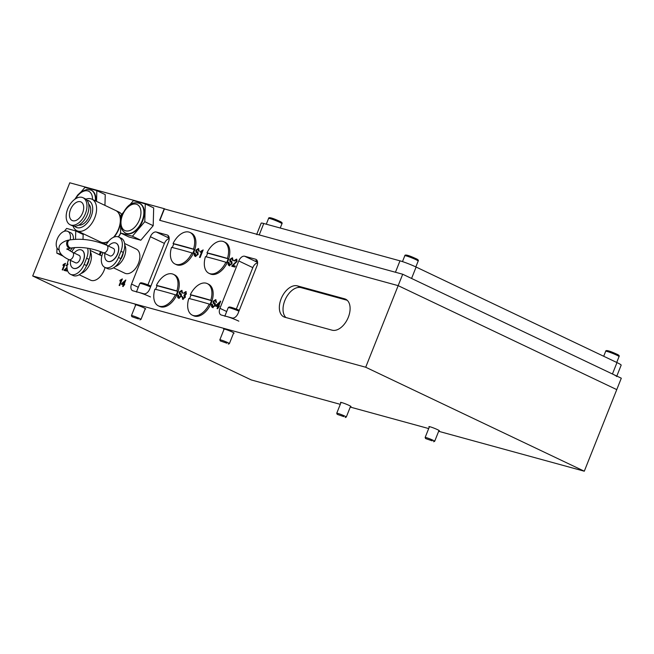 <?xml version="1.0" encoding="UTF-8"?>
<svg xmlns="http://www.w3.org/2000/svg" width="654" height="654" viewBox="0 0 654 654"><rect width="100%" height="100%" fill="white"/><g stroke="black" fill="none" stroke-linecap="round" stroke-linejoin="round"><path stroke-width="0.98" d="M281.122 298.821A16.947 10.26 -64.6 0 0 283.836 316.863A16.947 10.26 -64.6 0 0 284.874 317.247L332.093 330.188A16.947 10.26 -64.6 0 0 347.977 318.073A16.947 10.26 -64.6 0 0 345.623 299.197A16.947 10.26 -64.6 0 0 344.584 298.813L297.357 285.872A16.947 10.26 -64.6 0 0 281.122 298.821M347.209 300.276L301.053 287.621A16.947 10.26 -64.6 0 0 284.817 300.578A16.947 10.26 -64.6 0 0 285.937 317.542M340.914 402.782A5.649 0.482 21.7 0 1 340.505 402.406A5.649 0.482 21.7 0 1 341.699 402.562A5.649 0.482 21.7 0 1 347.609 404.744A5.649 0.482 21.7 0 1 351.002 406.584A5.649 0.482 21.7 0 1 350.454 406.584M429.302 427.013A5.649 0.482 21.7 0 1 428.901 426.629A5.649 0.482 21.7 0 1 430.087 426.792A5.649 0.482 21.7 0 1 436.005 428.967A5.649 0.482 21.7 0 1 439.398 430.814A5.649 0.482 21.7 0 1 438.85 430.806M145.155 308.941A5.649 0.482 -158.3 0 0 145.703 308.941A5.649 0.482 -158.3 0 0 142.31 307.102A5.649 0.482 -158.3 0 0 136.392 304.919A5.649 0.482 -158.3 0 0 135.206 304.764A5.649 0.482 -158.3 0 0 135.607 305.14M233.552 333.164A5.649 0.482 -158.3 0 0 234.099 333.164A5.649 0.482 -158.3 0 0 230.707 331.325A5.649 0.482 -158.3 0 0 224.788 329.15A5.649 0.482 -158.3 0 0 223.603 328.987A5.649 0.482 -158.3 0 0 224.003 329.363M168.152 236.707L168.928 236.797L168.053 236.642L169.067 237.279L168.111 236.617M257.333 261.036L255.845 260.701L257.488 261.633M438.654 431.297L584.292 471.207L616.763 389.62L398.163 285.651L616.763 389.62L621.3 378.208L402.709 274.239L398.163 285.651L159.617 220.275L164.236 208.675L69.782 182.793L32.7 275.98L251.291 379.949L340.293 404.336M350.258 407.074L428.689 428.566M122.314 278.923L119.666 285.577L119.126 285.43L121.186 280.247L119.821 280.958L120.132 280.174L122.314 278.923M65.408 263.325L62.759 269.979L62.212 269.832L64.28 264.649L62.907 265.361L63.225 264.576L65.408 263.325M217.684 308.745L217.063 308.582L217.798 306.726L215.689 306.146L216.073 305.173L220.676 301.241L218.812 305.917L219.433 306.088L217.684 308.745M182.76 299.287L182.106 296.728L182.768 296.802L183.136 298.412L184.69 297.161L183.905 295.494L185.777 293.744L185.474 292.461L184.191 293.401L183.611 293.139L185.801 291.578L186.406 293.883L185.147 295.216L185.311 297.341L182.572 299.221M183.349 298.518L185.139 297.374L184.69 297.161M185.139 297.374L184.91 295.755L184.346 295.494M184.322 294.627L184.845 294.872L186.218 293.957L185.777 293.744M186.218 293.957L185.474 292.461M236.789 259.229L237.026 261.535L232.914 265.434L235.285 266.088L234.892 267.061L231.729 266.194L236.396 261.379L236.004 259.9L234.541 261.02L233.96 260.75L236.593 259.107M232.17 266.407L236.838 261.584L236.004 259.9M203.149 249.926L200.116 257.529L199.495 257.365L201.857 251.43L200.296 252.248L200.647 251.349L203.149 249.926M584.292 471.207L365.7 367.237L32.7 275.98M365.7 367.237L398.163 285.651L159.862 220.349L164.399 208.937L402.709 274.239M221.297 315.015L232.195 317.999A6.164 3.728 -64.6 0 0 238.097 313.291L256.948 265.933A6.164 3.728 -64.6 0 0 255.959 259.376A6.164 3.728 -64.6 0 0 255.583 259.229L244.686 256.245A6.164 3.728 -64.6 0 0 238.784 260.954L219.94 308.312A6.164 3.728 -64.6 0 0 220.921 314.876A6.164 3.728 -64.6 0 0 221.297 315.015M132.901 290.785L143.798 293.777A6.164 3.728 -64.6 0 0 149.701 289.068L168.552 241.71A6.164 3.728 -64.6 0 0 167.563 235.146A6.164 3.728 -64.6 0 0 167.187 235.007L156.29 232.023A6.164 3.728 -64.6 0 0 150.387 236.732L131.544 284.089A6.164 3.728 -64.6 0 0 132.525 290.646A6.164 3.728 -64.6 0 0 132.901 290.785M195.464 256.368C194.254 256.049 193.936 254.954 194.524 253.082L195.203 253.262L195.783 255.477L197.418 254.455L197.312 253.286L195.955 251.978L195.898 250.139L198.407 248.52L199.315 251.25L198.628 251.062L198.088 249.403L196.609 250.261L196.511 250.981L198.015 252.518L198.121 254.586L195.088 256.229M195.881 255.526L197.86 254.668L197.418 254.455M197.86 254.668L197.753 253.499L196.404 252.191L196.339 250.351L198.718 248.634M199.069 251.275L198.742 249.697L198.088 249.403M229.366 265.655C228.156 265.344 227.845 264.249 228.426 262.368L229.113 262.556L229.685 264.772L231.32 263.75L231.214 262.581L229.865 261.273L229.799 259.434L232.309 257.807L233.216 260.545L232.53 260.357L231.99 258.698L230.51 259.548L230.421 260.267L231.917 261.813L232.023 263.881L228.998 265.516M229.783 264.813L231.769 263.954L231.32 263.75M231.769 263.954L231.655 262.785L230.306 261.486L230.249 259.646L232.628 257.921M232.979 260.57L232.652 258.984L231.99 258.698M178.812 298.208C177.602 297.889 177.283 296.793 177.872 294.921L178.55 295.109L179.131 297.317L180.766 296.295L180.659 295.126L179.31 293.818L179.245 291.978L181.755 290.36L182.662 293.09L181.975 292.91L181.436 291.243L179.956 292.101L179.866 292.82L181.362 294.357L181.469 296.434L178.436 298.069M179.229 297.366L181.207 296.507L180.766 296.295M181.207 296.507L181.101 295.338L179.752 294.03L179.687 292.191L182.074 290.474M182.417 293.115L182.098 291.537L181.436 291.243M212.722 307.494C211.504 307.184 211.193 306.088 211.773 304.208L212.46 304.396L213.041 306.612L214.676 305.59L214.561 304.421L213.212 303.113L213.155 301.273L215.665 299.646L216.564 302.385L215.885 302.197L215.338 300.538L213.866 301.388L213.768 302.107L215.264 303.652L215.379 305.72L212.346 307.355M213.139 306.661L215.117 305.794L214.676 305.59M215.117 305.794L215.011 304.625L213.654 303.325L213.596 301.486L215.975 299.769M216.327 302.41L216 300.824L215.338 300.538M101.354 251.864L100.332 254.439L99.473 254.21L100.536 251.537M67.051 268.173L65.04 269.661L67.117 270.233L66.773 271.083L64.002 270.323L67.01 267.404M67.746 264.821L65.964 265.565L68.065 264.053M123.197 286.55L122.658 286.395L123.304 284.776L121.456 284.269L121.791 283.419L125.813 279.977L124.186 284.073L124.726 284.22L124.391 285.079L123.843 284.923L123.197 286.55M165.282 209.174L164.236 208.675M257.594 262.867A6.164 3.728 -64.6 0 0 252.812 267.633L236.323 309.064M169.198 238.645A6.164 3.728 -64.6 0 0 164.416 243.402L147.927 284.842M195.906 256.572C194.696 256.262 194.377 255.166 194.966 253.286L194.524 253.082M197.753 253.499L197.312 253.286M196.404 252.191L195.955 251.978M196.339 250.351L195.898 250.139M199.969 257.496L202.299 251.643L201.857 251.43M200.917 252.011L200.647 251.349M201.097 251.561L203.19 250.024M229.816 265.867C228.598 265.557 228.287 264.461 228.867 262.581L228.426 262.368M231.655 262.785L231.214 262.581M230.306 261.486L229.865 261.273M230.249 259.646L229.799 259.434M235.252 266.17L232.914 265.434M232.505 265.745L232.064 265.532M234.484 263.881L234.042 263.676M236.838 261.584L236.396 261.379M234.402 260.962L236.813 259.237M179.253 298.412C178.043 298.101 177.733 297.006 178.313 295.126L177.872 294.921M181.101 295.338L180.659 295.126M179.752 294.03L179.31 293.818M179.687 292.191L179.245 291.978M183.202 299.499L182.106 296.728M184.428 295.526L184.33 294.635L184.763 294.84M184.052 293.352L186.243 291.782M213.163 307.707C211.953 307.396 211.634 306.301 212.223 304.421L211.773 304.208M215.011 304.625L214.561 304.421M213.654 303.325L213.212 303.113M213.596 301.486L213.155 301.273M217.537 308.713L218.24 306.939L217.798 306.726M216.163 306.276L216.523 305.385L216.073 305.173M216.523 305.385L220.611 301.404M220.643 301.314L220.234 301.118M219.401 306.17L218.812 305.917M216.842 305.385L218.632 305.958L219.719 303.219L219.278 303.006L216.842 305.385L218.191 305.753L219.278 303.006M218.632 305.958L218.191 305.753M99.948 254.341L100.994 251.716M62.686 269.963L64.721 264.862L64.28 264.649M63.536 265.107L63.225 264.576M63.667 264.788L65.498 263.439M67.084 270.315L65.04 269.661M64.452 270.535L64.296 269.75M64.738 269.963L66.471 268.328L66.029 268.124M66.471 268.328L67.035 267.936M66.406 265.769L67.182 264.641M119.6 285.561L121.636 280.452L121.186 280.247M120.45 280.705L120.132 280.174M120.581 280.378L122.412 279.037M123.132 286.526L123.745 284.989L123.304 284.776M121.93 284.4L122.241 283.632L121.791 283.419M122.241 283.632L125.707 280.247M124.693 284.302L124.186 284.073M122.462 283.599L124.088 284.138L125.037 281.735L124.595 281.522L122.462 283.599L123.639 283.926L124.595 281.522M124.088 284.138L123.639 283.926M256.76 234.246L261.167 223.161A12.328 1.055 21.7 0 1 263.758 223.504L399.986 260.84A12.328 1.055 21.7 0 1 416.108 267.045L616.975 362.578A12.328 1.055 21.7 0 1 621.169 365.145L616.82 376.075M263.758 223.504L259.213 234.917L395.441 272.252L399.986 260.84M416.108 267.045L411.57 278.457L612.438 373.99L616.975 362.578M616.624 376.557A12.328 1.055 -158.3 0 0 612.438 373.99M259.213 234.917A12.328 1.055 -158.3 0 0 256.621 234.573M138.46 318.964L131.912 316.708L138.46 318.964M131.912 316.708L131.454 315.645A5.134 0.441 21.7 0 1 131.446 315.604A5.134 0.441 21.7 0 1 134.25 316.299A5.134 0.441 21.7 0 1 139.245 318.334A5.134 0.441 21.7 0 1 140.994 319.405A5.134 0.441 21.7 0 1 140.962 319.43L139.899 319.88M150.445 296.932A9.246 0.793 -158.3 0 0 141.452 293.27A9.246 0.793 -158.3 0 0 136.408 292.027M343.759 416.606L337.211 414.35L343.759 416.606M337.211 414.35L336.753 413.287A5.134 0.441 21.7 0 1 336.745 413.246A5.134 0.441 21.7 0 1 339.549 413.941A5.134 0.441 21.7 0 1 344.544 415.977A5.134 0.441 21.7 0 1 346.293 417.048A5.134 0.441 21.7 0 1 346.26 417.072L345.198 417.53M226.856 343.187L220.308 340.93L226.856 343.187M220.308 340.93L219.85 339.867A5.134 0.441 21.7 0 1 219.842 339.827A5.134 0.441 21.7 0 1 222.646 340.521A5.134 0.441 21.7 0 1 227.641 342.557A5.134 0.441 21.7 0 1 229.391 343.628A5.134 0.441 21.7 0 1 229.358 343.652L228.295 344.11M238.841 321.163A9.246 0.793 -158.3 0 0 229.848 317.492A9.246 0.793 -158.3 0 0 224.804 316.25M432.155 440.829L425.607 438.572L432.155 440.829M425.607 438.572L425.149 437.518A5.134 0.441 21.7 0 1 425.141 437.469A5.134 0.441 21.7 0 1 427.945 438.164A5.134 0.441 21.7 0 1 432.94 440.199A5.134 0.441 21.7 0 1 434.689 441.27A5.134 0.441 21.7 0 1 434.657 441.295L433.594 441.752M91.29 190.216A16.432 9.949 115.4 0 1 91.527 190.322A16.432 9.949 115.4 0 1 95.811 201.04M104.942 205.389L105.245 194.622L96.841 190.625L84.955 187.371L81.292 191.671M74.818 199.274L77.777 194.917L81.268 191.687L87.007 189.407L91.061 190.101A16.432 9.949 115.4 0 1 95.353 200.819M96.547 201.391L96.841 190.625M139.727 203.492A16.432 9.949 115.4 0 1 139.956 203.59A16.432 9.949 115.4 0 1 142.588 221.093A16.432 9.949 115.4 0 1 125.838 233.274A16.432 9.949 115.4 0 1 125.617 233.159M120.704 226.472L120.524 232.971L128.928 236.969L140.814 240.222L153.191 225.687L153.682 207.89L145.278 203.901L133.391 200.639L129.729 204.939M153.191 225.687L144.787 221.69L145.278 203.901M140.814 240.222L132.41 236.225L144.787 221.69M120.524 232.971L132.41 236.225M123.254 212.542L121.015 215.174L120.916 218.796M85.846 199.168A17.462 10.57 115.4 0 1 91.961 199.208A17.462 10.57 115.4 0 1 95.86 214.398A17.462 10.57 115.4 0 1 84.031 230.388A17.462 10.57 115.4 0 1 76.959 230.748A17.462 10.57 115.4 0 1 73.068 226.031M76.959 230.748L100.724 242.054A17.462 10.57 -64.6 0 0 107.796 241.694A17.462 10.57 -64.6 0 0 108.507 241.334M86.974 200.238A14.723 8.911 115.4 0 1 92.41 212.092A14.723 8.911 115.4 0 1 82.126 227.028A14.723 8.911 115.4 0 1 74.613 226.227M100.855 242.111A17.462 10.57 -64.6 0 0 100.994 242.176A17.462 10.57 -64.6 0 0 108.065 241.817A17.462 10.57 -64.6 0 0 108.155 241.776M88.682 204.089A11.846 7.169 115.4 0 1 89.925 214.684A11.846 7.169 115.4 0 1 82.2 224.494A11.846 7.169 115.4 0 1 78.676 225.123M100.994 242.176L103.929 243.574A17.462 10.57 -64.6 0 0 106.537 244.212M76.207 224.436A14.968 9.058 115.4 0 1 70.141 224.747A14.968 9.058 115.4 0 1 66.798 211.724A14.968 9.058 115.4 0 1 76.935 198.015A14.968 9.058 115.4 0 1 83.001 197.712A14.968 9.058 115.4 0 1 86.344 210.727A14.968 9.058 115.4 0 1 76.207 224.436M83.001 197.712L84.971 198.644A14.968 9.058 115.4 0 1 88.315 211.667A14.968 9.058 115.4 0 1 78.178 225.377A14.968 9.058 115.4 0 1 72.112 225.679L70.141 224.747M76.82 202.16A10.276 6.213 115.4 0 1 80.982 201.947A10.276 6.213 115.4 0 1 83.279 210.882A10.276 6.213 115.4 0 1 76.322 220.292A10.276 6.213 115.4 0 1 72.161 220.504A10.276 6.213 115.4 0 1 69.864 211.569A10.276 6.213 115.4 0 1 76.82 202.16M113.469 237.32A17.462 10.57 -64.6 0 0 115.725 210.514L91.961 199.208M114.066 237.075A17.462 10.57 -64.6 0 0 120.393 223.349M120.63 220.3A17.462 10.57 -64.6 0 0 115.995 210.637A17.462 10.57 -64.6 0 0 115.856 210.58M118.276 236.871A17.462 10.57 -64.6 0 0 120.638 233.028M121.66 214.422A17.462 10.57 -64.6 0 0 118.93 212.035L115.995 210.637M118.439 236.928A16.432 9.949 -64.6 0 0 120.81 233.11M70.158 239.854A10.276 6.213 -64.6 0 0 67.754 231.361A10.276 6.213 -64.6 0 0 63.593 231.573A10.276 6.213 -64.6 0 0 56.636 240.983A10.276 6.213 -64.6 0 0 58.934 249.918A10.276 6.213 -64.6 0 0 59.056 249.975L58.934 249.918M83.132 234.434A15.41 9.328 115.4 0 1 83.148 234.459L75.758 230.952L83.132 234.434M83.009 239.372L83.148 234.459M61.345 254.398L56.849 253.163L63.315 256.237M56.849 253.163A15.41 9.328 115.4 0 1 56.833 253.139L56.98 247.931M64.223 231.32L66.659 228.45A15.41 9.328 115.4 0 1 66.683 228.442L75.75 230.927A15.41 9.328 115.4 0 1 75.758 230.952L75.529 239.241M67.754 231.361L70.706 232.767A10.276 6.213 115.4 0 1 73.395 239.397M69.52 248.389A10.276 6.213 115.4 0 1 68.245 249.656M72.635 247.76L69.978 250.883M113.51 267.813L124.857 273.217A13.35 8.077 -64.6 0 0 125.674 273.519A13.35 8.077 -64.6 0 0 138.19 263.971A13.35 8.077 -64.6 0 0 136.326 249.092L124.595 243.509M106.12 244.972A13.35 8.077 115.4 0 1 118.799 237.083A13.35 8.077 115.4 0 1 120.941 251.299L118.48 257.48A13.35 8.077 115.4 0 1 105.686 267.682A13.35 8.077 115.4 0 1 104.869 267.38A13.35 8.077 115.4 0 1 102.735 253.163L102.972 252.567M118.799 237.083L121.203 238.228A13.35 8.077 115.4 0 1 123.336 252.444L120.876 258.624A13.35 8.077 115.4 0 1 108.09 268.827A13.35 8.077 115.4 0 1 107.272 268.524L104.869 267.38M107.46 261.24A10.014 6.058 -64.6 0 0 107.534 261.273A10.014 6.058 -64.6 0 0 108.147 261.502A10.014 6.058 -64.6 0 0 117.532 254.349A10.014 6.058 -64.6 0 0 116.142 243.19A10.014 6.058 -64.6 0 0 116.06 243.157M108.466 246.076A10.014 6.058 115.4 0 1 115.382 242.887A10.014 6.058 115.4 0 1 115.987 243.116A10.014 6.058 115.4 0 1 117.385 254.275A10.014 6.058 115.4 0 1 108 261.437A10.014 6.058 115.4 0 1 107.387 261.208A10.014 6.058 115.4 0 1 104.934 253.499M113.199 248.357A4.112 2.485 115.4 0 1 113.453 248.455A4.112 2.485 115.4 0 1 114.025 253.033A4.112 2.485 115.4 0 1 110.174 255.967A4.112 2.485 115.4 0 1 109.921 255.869L103.275 252.714A4.112 2.485 115.4 0 0 103.528 252.804A4.112 2.485 115.4 0 0 107.82 248.438A4.112 2.485 115.4 0 0 106.806 245.291L113.453 248.455M124.734 244.907A13.35 8.077 115.4 0 1 124.08 257.267A13.35 8.077 115.4 0 1 115.267 266.595M123.353 252.395A10.014 6.058 115.4 0 1 120.475 259.564M79.191 274.754L90.538 280.157A13.35 8.077 -64.6 0 0 91.356 280.46A13.35 8.077 -64.6 0 0 105.041 267.461M87.628 248.177A13.35 8.077 115.4 0 1 86.614 258.24L84.153 264.42A13.35 8.077 115.4 0 1 71.368 274.623A13.35 8.077 115.4 0 1 70.55 274.32A13.35 8.077 115.4 0 1 68.417 260.104L68.654 259.507M89.77 248.553A13.35 8.077 115.4 0 1 89.018 259.385L86.557 265.565A13.35 8.077 115.4 0 1 73.763 275.767A13.35 8.077 115.4 0 1 72.954 275.465L70.55 274.32M73.142 268.181A10.014 6.058 -64.6 0 0 73.215 268.214A10.014 6.058 -64.6 0 0 73.828 268.442A10.014 6.058 -64.6 0 0 83.213 261.289A10.014 6.058 -64.6 0 0 81.815 250.13A10.014 6.058 -64.6 0 0 81.742 250.098M74.139 253.016A10.014 6.058 115.4 0 1 81.055 249.828A10.014 6.058 115.4 0 1 81.668 250.057A10.014 6.058 115.4 0 1 83.066 261.216A10.014 6.058 115.4 0 1 73.681 268.377A10.014 6.058 115.4 0 1 73.068 268.148A10.014 6.058 115.4 0 1 70.607 260.439M78.881 255.297A4.112 2.485 115.4 0 1 79.134 255.395A4.112 2.485 115.4 0 1 79.706 259.973A4.112 2.485 115.4 0 1 75.856 262.908A4.112 2.485 115.4 0 1 75.602 262.81L68.956 259.654A4.112 2.485 -64.6 0 0 69.21 259.744A4.112 2.485 -64.6 0 0 73.493 255.379A4.112 2.485 -64.6 0 0 72.488 252.231L79.134 255.395M90.415 251.847A13.35 8.077 115.4 0 1 89.761 264.208A13.35 8.077 115.4 0 1 80.941 273.536M89.034 259.344A10.014 6.058 115.4 0 1 86.156 266.505M71.801 251.896A13.35 8.077 115.4 0 1 74.842 247.514M154.908 289.182A17.462 10.57 -64.6 0 0 158.382 305.851A17.462 10.57 -64.6 0 0 159.453 306.252A17.462 10.57 -64.6 0 0 175.346 294.791A162.903 13.914 -158.3 0 0 164.465 291.668A162.903 13.914 -158.3 0 0 154.908 289.182M158.382 305.851L159.625 306.448A17.462 10.57 -64.6 0 0 177.422 293.499A17.462 10.57 -64.6 0 0 174.626 274.909L173.384 274.312A17.462 10.57 -64.6 0 0 172.313 273.92A17.462 10.57 -64.6 0 0 156.42 285.381A162.903 13.914 21.7 0 1 165.977 287.866A162.903 13.914 21.7 0 1 176.858 290.981A17.462 10.57 -64.6 0 0 173.384 274.312M176.858 290.981L177.602 291.332A17.462 10.57 115.4 0 1 176.915 293.254A17.462 10.57 115.4 0 1 176.09 295.134L175.346 294.791M155.693 289.379A17.462 10.57 115.4 0 1 156.331 287.613A17.462 10.57 115.4 0 1 157.156 285.733L156.42 285.381M177.602 291.332L157.156 285.733M171.552 247.343A17.462 10.57 -64.6 0 0 175.035 264.012A17.462 10.57 -64.6 0 0 176.098 264.412A17.462 10.57 -64.6 0 0 191.998 252.943A162.903 13.914 -158.3 0 0 181.109 249.828A162.903 13.914 -158.3 0 0 171.552 247.343M175.035 264.012L176.278 264.608A17.462 10.57 -64.6 0 0 194.075 251.659A17.462 10.57 -64.6 0 0 191.279 233.069L190.036 232.472A17.462 10.57 -64.6 0 0 188.965 232.08A17.462 10.57 -64.6 0 0 173.065 243.541A162.903 13.914 21.7 0 1 182.621 246.027A162.903 13.914 21.7 0 1 193.51 249.141A17.462 10.57 -64.6 0 0 190.036 232.472M193.51 249.141L194.246 249.493A17.462 10.57 115.4 0 1 193.568 251.414A17.462 10.57 115.4 0 1 192.734 253.294L191.998 252.943M172.345 247.539A17.462 10.57 115.4 0 1 172.983 245.773A17.462 10.57 115.4 0 1 173.809 243.893L173.065 243.541M194.246 249.493L173.809 243.893M188.81 298.477A17.462 10.57 -64.6 0 0 192.284 315.146A17.462 10.57 -64.6 0 0 193.355 315.539A17.462 10.57 -64.6 0 0 209.255 304.077A162.903 13.914 -158.3 0 0 198.366 300.963A162.903 13.914 -158.3 0 0 188.81 298.477M192.284 315.146L193.535 315.735A17.462 10.57 -64.6 0 0 211.324 302.786A17.462 10.57 -64.6 0 0 208.536 284.196L207.285 283.607A17.462 10.57 -64.6 0 0 206.223 283.207A17.462 10.57 -64.6 0 0 190.322 294.676A162.903 13.914 21.7 0 1 199.879 297.153A162.903 13.914 21.7 0 1 210.768 300.276A17.462 10.57 -64.6 0 0 207.285 283.607M210.768 300.276L211.504 300.627A17.462 10.57 115.4 0 1 210.817 302.549A17.462 10.57 115.4 0 1 209.991 304.429L209.255 304.077M189.603 298.674A17.462 10.57 115.4 0 1 190.232 296.908A17.462 10.57 115.4 0 1 191.066 295.028L190.322 294.676M211.504 300.627L191.066 295.028M205.462 256.638A17.462 10.57 -64.6 0 0 208.937 273.307A17.462 10.57 -64.6 0 0 210.008 273.699A17.462 10.57 -64.6 0 0 225.9 262.238A162.903 13.914 -158.3 0 0 215.019 259.123A162.903 13.914 -158.3 0 0 205.462 256.638M208.937 273.307L210.187 273.895A17.462 10.57 -64.6 0 0 227.976 260.946A17.462 10.57 -64.6 0 0 225.18 242.356L223.938 241.767A17.462 10.57 -64.6 0 0 222.875 241.367A17.462 10.57 -64.6 0 0 206.975 252.828A162.903 13.914 21.7 0 1 216.531 255.313A162.903 13.914 21.7 0 1 227.42 258.436A17.462 10.57 -64.6 0 0 223.938 241.767M227.42 258.436L228.156 258.788A17.462 10.57 115.4 0 1 227.469 260.709A17.462 10.57 115.4 0 1 226.644 262.589L225.9 262.238M206.247 256.826A17.462 10.57 115.4 0 1 206.885 255.068A17.462 10.57 115.4 0 1 207.71 253.18L206.975 252.828M228.156 258.788L207.71 253.18M257.586 262.385L244.686 256.245M256.303 259.573L255.583 259.229M226.685 311.525L219.94 308.312M252.812 267.633L238.784 260.954M169.19 238.154L156.29 232.023M167.906 235.35L167.187 235.007M138.288 287.294L131.544 284.089M164.416 243.402L150.387 236.732M301.053 287.621L297.357 285.872M346.571 299.753L344.584 298.813M150.559 286.91A9.246 0.793 -158.3 0 0 139.817 283.468L140.667 282.781L141.853 282.863L150.91 286.043A8.216 0.703 21.7 0 0 142.466 283.019A8.216 0.703 21.7 0 0 142.736 284.008M238.955 311.141A9.246 0.793 -158.3 0 0 228.213 307.691L229.064 307.004L230.249 307.086L239.307 310.266M231.132 308.23A8.216 0.703 21.7 0 1 230.862 307.241A8.216 0.703 21.7 0 1 239.299 310.274M92.525 199.478A14.38 8.706 -64.6 0 0 86.557 190.731A14.38 8.706 -64.6 0 0 75.594 198.751M139.441 219.834A14.38 8.706 -64.6 0 0 136.261 204.203A14.38 8.706 -64.6 0 0 122.486 215.191A14.38 8.706 -64.6 0 0 125.666 230.829A14.38 8.706 -64.6 0 0 139.441 219.834M125.38 233.061C120.05 229.211 118.938 223.243 122.053 215.133C125.789 207.67 130.571 200.729 139.498 203.378A16.432 9.949 115.4 0 1 142.131 220.872A16.432 9.949 115.4 0 1 125.38 233.061L125.838 233.274M120.876 258.624L118.48 257.48M123.336 252.444L120.941 251.299M86.557 265.565L84.153 264.42M89.018 259.385L86.614 258.24M68.956 259.654C61.811 256.319 58.508 252.289 59.048 247.539C59.424 242.838 66.839 240.206 68.825 240.116A4.112 2.976 78.6 0 0 66.692 242.74A4.112 2.976 78.6 0 0 68.964 247.964A4.112 2.976 78.6 0 0 70.452 248.177L71.49 247.964C81.66 246.591 92.255 248.177 103.275 252.714M68.825 240.116L69.864 239.912A4.112 2.976 78.6 0 0 67.722 242.536A4.112 2.976 78.6 0 0 69.994 247.76A4.112 2.976 78.6 0 0 71.49 247.964M106.553 245.201A4.112 2.485 115.4 0 1 106.806 245.291C94.307 239.985 81.987 238.195 69.864 239.912M279.503 222.229A7.194 0.613 -158.3 0 0 272.514 219.376A7.194 0.613 -158.3 0 0 268.59 218.403C268.573 216.924 272.154 217.831 279.34 221.134C281.694 222.074 282.561 222.932 281.948 223.725A7.194 0.613 -158.3 0 0 279.503 222.229M272.015 219.115A6.164 0.523 21.7 0 1 271.214 218.003A6.164 0.523 21.7 0 1 279.283 221.109M415.731 259.556A7.194 0.613 -158.3 0 0 408.742 256.711A7.194 0.613 -158.3 0 0 404.81 255.739C404.801 254.251 408.382 255.158 415.568 258.469C417.914 259.401 418.789 260.267 418.176 261.052A7.194 0.613 -158.3 0 0 415.731 259.556M408.243 256.45A6.164 0.523 21.7 0 1 407.442 255.338A6.164 0.523 21.7 0 1 415.503 258.444M616.599 355.097A7.194 0.613 -158.3 0 0 609.61 352.244A7.194 0.613 -158.3 0 0 605.686 351.272C605.669 349.792 609.25 350.699 616.436 354.002C618.782 354.942 619.657 355.801 619.044 356.594A7.194 0.613 -158.3 0 0 616.599 355.097M609.111 351.983A6.164 0.523 21.7 0 1 608.31 350.871A6.164 0.523 21.7 0 1 616.37 353.978M139.817 283.468L136.506 291.774M135.762 304.764L131.446 315.604M145.302 308.565L140.994 319.405M341.061 402.414L336.745 413.246M350.601 406.208L346.293 417.048M228.213 307.691L224.902 315.996M224.159 328.995L219.842 339.827M233.699 332.788L229.391 343.628M429.457 426.637L425.141 437.469M438.998 430.43L434.689 441.27M91.061 190.101L91.527 190.322M139.498 203.378L139.956 203.59M101.844 255.959L90.268 250.449M67.117 248.422C66.904 248.839 68.695 250.106 72.488 252.231M67.141 248.978L66.929 249.493L70.452 248.177M268.59 218.403L266.284 224.199M281.948 223.725L280.239 228.025M404.81 255.739L402.48 261.6M418.176 261.052L415.846 266.914M605.686 351.272L603.699 356.267M619.044 356.594L616.714 362.455"/></g></svg>

